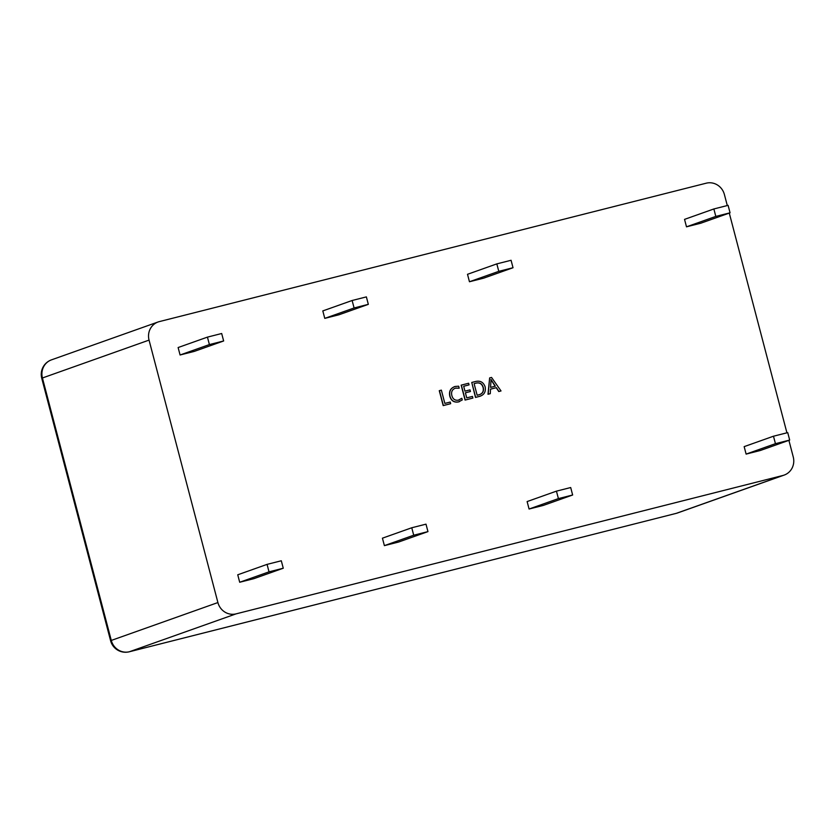 <?xml version="1.0" encoding="UTF-8"?>
<svg xmlns="http://www.w3.org/2000/svg" width="835" height="835" viewBox="0 0 835 835"><rect width="100%" height="100%" fill="white"/><g stroke="black" fill="none" stroke-linecap="round" stroke-linejoin="round"><path stroke-width="1.25" d="M450.232 402.052L450.66 403.691L443.187 405.601L439.273 390.686L441.36 390.143L444.846 403.42L450.232 402.052M450.66 403.691L443.187 405.601M443.364 405.539L439.45 390.623M461.839 398.295L462.266 399.934L458.603 401.875C454.219 402.616 451.349 400.727 449.992 396.207C448.948 391.291 450.67 388.035 455.158 386.459L458.665 386.198L459.187 388.202L455.607 388.087C452.215 389.34 450.973 391.845 451.871 395.602C452.862 399.13 455.044 400.654 458.436 400.174L461.661 398.358L458.258 400.236M458.436 400.174L459.198 399.944M459.187 388.202L455.43 388.15M449.992 396.207L449.814 396.27C448.771 391.354 450.493 388.098 454.981 386.522M455.158 386.459L454.25 386.741M459.448 401.625L458.425 401.938C454.042 402.679 451.171 400.79 449.814 396.27M459.354 401.656L458.425 401.938M472.464 396.427L472.892 398.065L465.074 400.069L461.16 385.154L468.633 383.244L469.061 384.883L463.686 386.261L464.959 391.156L470.001 389.882L470.429 391.511L465.398 392.805L466.734 397.877L472.464 396.427M470.429 391.511L465.398 392.794M469.061 384.883L463.675 386.24M472.892 398.065L465.074 400.069M465.252 400.007L461.337 385.092M480.375 396.134L475.668 397.366L471.754 382.451L475.773 381.438C480.365 380.478 483.486 382.273 485.125 386.824C486.033 391.772 484.175 394.955 479.54 396.385L475.491 397.429L471.754 382.451M479.175 394.736C482.745 393.64 484.091 391.177 483.225 387.346C482.108 383.724 479.76 382.305 476.2 383.077L474.092 383.609L477.15 395.247L479.927 394.506M480.292 396.166L479.363 396.448M478.998 394.798C482.567 393.702 483.914 391.239 483.048 387.409C481.931 383.787 479.582 382.367 476.023 383.14L474.103 383.62M491.554 377.441L501.021 390.947L498.944 391.479L496.408 387.659L490.521 389.141L490.26 393.671L488.172 394.203L489.644 377.921L491.554 377.441M490.573 387.388L495.332 386.188L491.063 379.507L490.573 387.388M501.021 390.947L498.766 391.542L496.23 387.722L490.521 389.162M490.26 393.671L487.995 394.266L489.644 377.921M495.145 386.229L490.886 379.57M221.682 333.509L223.644 340.972L194.315 351.389L180.078 354.99L178.126 347.537L207.445 337.121L221.682 333.509M223.644 340.972L209.397 344.573L180.078 354.99M209.397 344.573L207.445 337.121M281.301 560.776L283.263 568.228L253.944 578.645L239.697 582.256L237.745 574.793L267.064 564.376L281.301 560.776M283.263 568.228L269.016 571.839L239.697 582.256M269.016 571.839L267.064 564.376M728.099 205.347L730.061 212.81L700.742 223.227L686.495 226.828L684.543 219.375L713.862 208.959L728.099 205.347M730.061 212.81L715.814 216.411L686.495 226.828M715.814 216.411L713.862 208.959M787.729 432.613L789.68 440.066L760.361 450.483L746.114 454.094L744.162 446.631L773.481 436.214L787.729 432.613M789.68 440.066L775.444 443.677L746.114 454.094M775.444 443.677L773.481 436.214M366.377 296.895L368.329 304.347L339.01 314.764L324.773 318.375L322.811 310.912L352.13 300.496L366.377 296.895M368.329 304.347L354.092 307.958L324.773 318.375M354.092 307.958L352.13 300.496M425.996 524.161L427.958 531.613L398.629 542.03L384.392 545.631L382.43 538.178L411.759 527.762L425.996 524.161M427.958 531.613L413.711 535.214L384.392 545.631M413.711 535.214L411.759 527.762M469.458 281.75L467.506 274.298L496.825 263.881L511.072 260.28L513.024 267.732L483.705 278.149L469.458 281.75L498.787 271.333L496.825 263.881M513.024 267.732L498.787 271.333M529.077 509.016L527.125 501.564L556.444 491.147L570.691 487.536L572.643 494.998L543.324 505.415L529.077 509.016L558.406 498.599L556.444 491.147M572.643 494.998L558.406 498.599M51.509 359.843A15.427 15.427 0 0 0 41.75 378.286L42.428 377.984L111.285 640.435L217.904 602.557L149.048 340.106L42.428 377.984A15.427 14.686 -109.6 0 1 51.509 359.843L158.128 321.966A15.427 14.686 70.4 0 1 159.381 321.59L706.243 183.189A15.427 14.686 70.4 0 1 724.394 194.492L727.295 205.556M729.279 213.082L786.914 432.812M788.898 440.348L793.25 456.954A15.427 14.686 70.4 0 1 784.169 475.084A15.427 14.686 70.4 0 1 782.917 475.47L236.054 613.871L129.435 651.738L676.298 513.348L782.917 475.47M158.128 321.966A15.427 14.686 70.4 0 0 149.048 340.106M217.904 602.557A15.427 14.686 70.4 0 0 236.054 613.871M677.55 512.961A15.427 14.686 -109.6 0 1 676.298 513.348A15.427 4.697 -104.2 0 1 676.173 513.379A15.427 15.427 0 0 0 677.55 512.961L784.169 475.084M676.037 513.41A15.427 4.697 -104.2 0 0 676.173 513.379L129.31 651.78A15.427 4.697 75.8 0 0 129.435 651.738A15.427 14.686 -109.6 0 1 111.285 640.435L110.606 640.748A15.427 15.427 0 0 0 129.31 651.78A15.427 4.697 75.8 0 1 129.143 651.811M41.75 378.286L110.606 640.748"/></g></svg>
